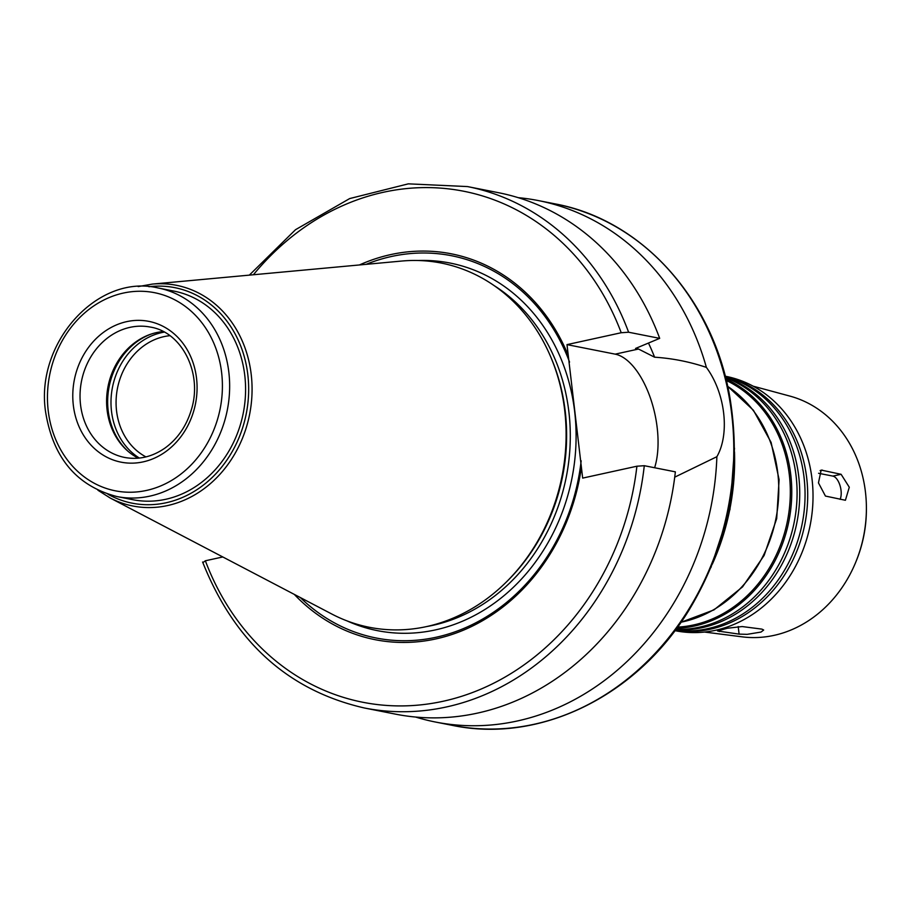 <?xml version="1.0" encoding="UTF-8"?>
<svg xmlns="http://www.w3.org/2000/svg" width="912" height="912" viewBox="0 0 912 912"><rect width="100%" height="100%" fill="white"/><g stroke="black" fill="none" stroke-linecap="round" stroke-linejoin="round"><path stroke-width="1.37" d="M761.908 629.12L763.686 630.021L761.018 632.062L747.156 634.342L739.096 634.125L717.596 630.99L727.263 628.254L742.151 626.555L761.908 629.12M840.089 499.354A13.292 6.338 77.6 0 0 839.986 485.446A13.292 6.338 77.6 0 0 832.861 476.098L818.588 473.282M841.103 474.297L849.289 487.225L845.413 500.266L825.44 496.06L818.452 482.87L821.176 470.079L841.103 474.297L832.861 476.098M654.622 467.742A68.297 32.581 77.6 0 0 650.381 397.985A68.297 32.581 77.6 0 0 615.201 354.152L566.99 344.622L621.22 332.732L628.607 332.23L659.684 338.363L635.539 348.452L638.514 349.034L654.588 357.196C672.315 358.348 689.575 361.745 706.378 367.388C725.245 392.969 730.045 433.77 716.878 456.695L674.72 477.158M644.282 465.701A265.757 228.684 101.2 0 1 364.424 707.997L395.512 714.142A265.757 228.684 101.2 0 0 675.359 471.846L644.282 465.701L636.907 466.214L582.665 478.105L566.99 344.622M518.255 197.676A265.757 228.684 101.2 0 1 538.388 200.583A265.757 228.684 101.2 0 1 706.378 367.388M716.878 456.695A265.757 228.684 101.2 0 1 435.343 722.008A265.757 228.684 101.2 0 1 415.633 717.049M222.802 556.958L205.36 560.777L203.296 562.339M581.389 467.263A196.661 169.233 101.2 0 1 466.499 628.858A196.661 169.233 101.2 0 1 294.314 594.407M581.161 460.822A194.815 167.648 101.2 0 1 471.971 624.731A194.815 167.648 101.2 0 1 300.31 597.542M726.283 380.475A128.626 110.683 101.2 0 1 787.501 520.706A128.626 110.683 101.2 0 1 677.548 627.114M725.918 379.004A129.686 111.595 101.2 0 1 788.926 520.991A129.686 111.595 101.2 0 1 676.658 628.334M725.599 377.693A129.686 111.595 101.2 0 1 794.238 522.04A129.686 111.595 101.2 0 1 675.849 629.428M725.473 377.203A129.686 111.595 101.2 0 1 796.894 522.565A129.686 111.595 101.2 0 1 675.553 629.827M725.291 376.531A129.686 111.595 101.2 0 1 802.207 523.613A129.686 111.595 101.2 0 1 675.131 630.386M725.245 376.337A129.686 111.595 101.2 0 1 804.863 524.138A129.686 111.595 101.2 0 1 675.005 630.545M725.211 376.2L725.827 376.325A129.686 111.595 101.2 0 1 810.175 525.187A129.686 111.595 101.2 0 1 675.553 630.773L674.926 630.659M753.175 386.186L789.838 396.082A122.926 105.781 101.2 0 1 866.4 508.622A122.926 105.781 101.2 0 1 855.866 561.895A122.926 105.781 101.2 0 1 742.254 636.85L704.588 632.062M866.4 508.622L866.4 509.648A118.321 101.825 101.2 0 1 856.265 560.937L855.866 561.895M145.954 456.901A63.783 54.88 101.2 0 1 116.554 410.947A63.783 54.88 101.2 0 1 169.906 335.696M139.388 458.075A67.499 58.083 101.2 0 1 111.503 411.278A67.499 58.083 101.2 0 1 164.274 332.116M127.965 451.235A67.499 58.083 101.2 0 1 108.175 410.617A67.499 58.083 101.2 0 1 151.118 334.088M138.259 458.177A66.439 57.171 101.2 0 1 127.27 450.631A66.439 57.171 101.2 0 1 107.103 410.024A66.439 57.171 101.2 0 1 150.241 334.385A66.439 57.171 101.2 0 1 163.271 331.58M158.186 287.987L174.124 291.145A106.305 91.474 101.2 0 1 243.253 413.159A106.305 91.474 101.2 0 1 132.913 499.708L116.975 496.561C76.79 486.107 52.999 457.892 45.6 411.893C34.998 342.992 97.584 273.292 158.186 287.987A106.305 91.474 101.2 0 1 227.316 410.012A106.305 91.474 101.2 0 1 116.975 496.561M110.124 497.975A112.484 96.786 101.2 0 0 249.603 414.413A112.484 96.786 101.2 0 0 152.395 284.088L401.588 261.06A185.626 159.737 101.2 0 1 550.928 357.39A185.626 159.737 101.2 0 1 506.593 581.765A185.626 159.737 101.2 0 1 331.843 614.05L110.124 497.975L97.937 490.246M550.928 357.39L551.657 359.123A183.107 157.571 101.2 0 1 507.927 580.442L506.593 581.765M366.157 264.332A194.815 167.648 101.2 0 1 569.555 362.11M359.419 264.959A196.661 169.233 101.2 0 1 568.256 355.463M628.607 332.23A265.757 228.684 101.2 0 0 467.468 186.572L498.545 192.717A265.757 228.684 101.2 0 1 659.684 338.363M648.478 343.06A225.891 194.381 101.2 0 1 654.588 357.196M738.207 626.555L739.096 634.125M719.169 630.146L719.329 631.56M820.116 470.592L822.385 470.09M615.201 354.152L638.514 349.034M538.388 200.583L555.123 203.889A265.757 228.684 101.2 0 1 727.947 508.942A265.757 228.684 101.2 0 1 452.078 725.314L435.343 722.008M636.907 466.214A260.444 224.113 101.2 0 1 443.186 701.248A260.444 224.113 101.2 0 1 205.36 560.777M734.491 451.85A218.937 188.396 101.2 0 1 712.295 564.209M727.651 386.357A127.566 109.771 101.2 0 1 775.975 518.426A127.566 109.771 101.2 0 1 681.059 622.189M80.541 404.78A66.439 57.171 101.2 0 1 150.457 327.1C181.898 332.025 202.92 373.304 191.326 409.83C186.458 425.95 177.794 438.604 165.346 447.803C152.418 456.855 138.875 460.07 124.705 457.459A66.439 57.171 101.2 0 1 80.541 404.78M73.325 405.247A71.752 61.742 101.2 0 1 158.597 324.284A71.752 61.742 101.2 0 1 172.858 445.729A71.752 61.742 101.2 0 1 73.325 405.247M48.222 410.753A100.981 86.902 101.2 0 1 168.23 296.788A100.981 86.902 101.2 0 1 188.317 467.708A100.981 86.902 101.2 0 1 48.222 410.753M148.952 286.721A109.85 94.529 101.2 0 1 246.251 413.752A109.85 94.529 101.2 0 1 107.947 494.224M494.224 285.673A183.107 157.571 101.2 0 1 566.272 476.987A183.107 157.571 101.2 0 1 426.873 626.521M418.163 260.513A187.359 161.23 101.2 0 1 571.984 478.116A187.359 161.23 101.2 0 1 346.959 620.867M253.399 274.751A260.444 224.113 101.2 0 1 621.22 332.732M202.612 562.009C234.373 641.888 288.306 690.555 364.424 707.997M734.502 448.18L729.999 509.329L710.904 567.606M727.616 386.221L753.403 410.24L771.107 442.411L779.099 479.678L776.705 518.563L764.131 555.442L742.562 586.872L713.959 609.9L680.968 622.303M152.395 284.088L138.179 286.585M467.468 186.572L408.302 183.848L349.695 198.565L295.534 229.687L249.341 275.128M555.123 203.889C642.47 219.94 714.028 300.014 730.159 399.068C742.06 474.468 728.3 544.863 688.902 610.276C636.439 696.426 539.368 743.804 452.078 725.314"/></g></svg>
